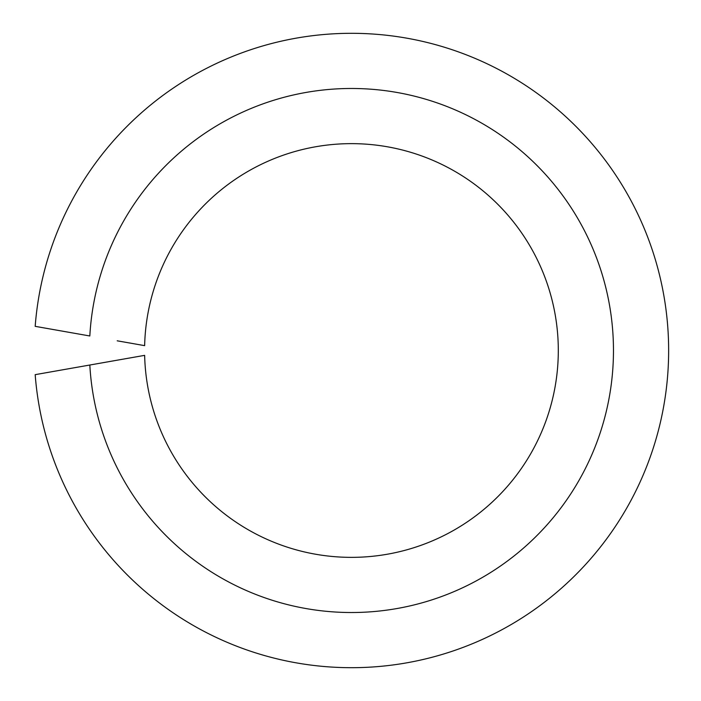 <?xml version="1.0" encoding="UTF-8"?>
<svg xmlns="http://www.w3.org/2000/svg" width="701" height="701" viewBox="0 0 701 701"><rect width="100%" height="100%" fill="white"/><g stroke="black" fill="none" stroke-linecap="round" stroke-linejoin="round"><path stroke-width="1.05" d="M117.198 360.191L89.824 365.019A262.025 262.025 0 0 0 486.625 574.96A262.025 262.025 0 0 0 486.625 126.04A262.025 262.025 0 0 0 89.824 335.981L35.181 326.342A317.185 317.185 0 0 1 516.97 79.923A317.185 317.185 0 0 1 516.97 621.077A317.185 317.185 0 0 1 35.181 374.658L144.643 355.354A206.865 206.865 0 0 0 456.272 528.834A206.865 206.865 0 0 0 456.272 172.166A206.865 206.865 0 0 0 144.643 345.646L117.198 340.809"/></g></svg>
